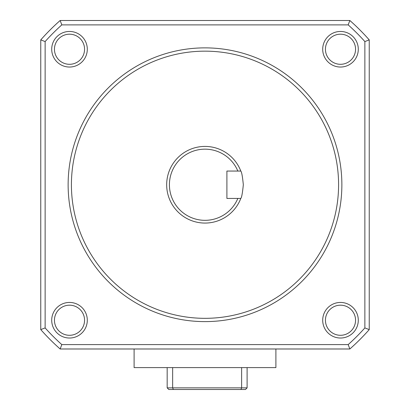 <?xml version="1.0" encoding="UTF-8"?>
<svg xmlns="http://www.w3.org/2000/svg" width="410" height="410" viewBox="0 0 410 410"><rect width="100%" height="100%" fill="white"/><g stroke="black" fill="none" stroke-linecap="round" stroke-linejoin="round"><path stroke-width="0.61" d="M355.552 320.236A15.057 15.057 0 0 1 340.495 335.293A15.057 15.057 0 0 1 325.438 320.236A15.057 15.057 0 0 1 340.495 305.183A15.057 15.057 0 0 1 355.552 320.236M358.289 320.236A17.794 17.794 0 0 1 340.495 338.03A17.794 17.794 0 0 1 322.701 320.236A17.794 17.794 0 0 1 340.495 302.442A17.794 17.794 0 0 1 358.289 320.236M348.182 344.605L349.848 348.987L60.152 348.987L61.818 344.605L348.182 344.605A214.609 214.609 0 0 0 364.864 327.928L369.241 329.594L369.241 39.893L364.864 41.559A214.609 214.609 0 0 0 348.182 24.882L349.848 20.5A218.991 218.991 0 0 1 369.241 39.893M349.848 20.5L60.152 20.5A218.991 218.991 0 0 0 40.759 39.893L40.759 329.594L45.136 327.928L45.136 41.559L40.759 39.893M60.152 348.987A218.991 218.991 0 0 1 40.759 329.594M348.182 24.882L61.818 24.882L60.152 20.5M364.864 327.928L364.864 41.559M349.848 348.987A218.991 218.991 0 0 0 369.241 329.594M61.818 24.882A214.609 214.609 0 0 0 45.136 41.559M61.818 344.605A214.609 214.609 0 0 1 45.136 327.928M325.438 49.251A15.057 15.057 0 0 0 340.495 64.303A15.057 15.057 0 0 0 355.552 49.251A15.057 15.057 0 0 0 340.495 34.194A15.057 15.057 0 0 0 325.438 49.251M322.701 49.251A17.794 17.794 0 0 0 340.495 67.04A17.794 17.794 0 0 0 358.289 49.251A17.794 17.794 0 0 0 340.495 31.457A17.794 17.794 0 0 0 322.701 49.251M54.448 49.251A15.057 15.057 0 0 1 69.505 34.194A15.057 15.057 0 0 1 84.562 49.251A15.057 15.057 0 0 1 69.505 64.303A15.057 15.057 0 0 1 54.448 49.251M51.711 320.236A17.794 17.794 0 0 0 69.505 338.03A17.794 17.794 0 0 0 87.299 320.236A17.794 17.794 0 0 0 69.505 302.442A17.794 17.794 0 0 0 51.711 320.236M87.299 49.251A17.794 17.794 0 0 1 69.505 67.04A17.794 17.794 0 0 1 51.711 49.251A17.794 17.794 0 0 1 69.505 31.457A17.794 17.794 0 0 1 87.299 49.251M205 47.873A136.868 136.868 0 0 0 68.132 184.741A136.868 136.868 0 0 0 205 321.614A136.868 136.868 0 0 0 341.868 184.741A136.868 136.868 0 0 0 205 47.873M205 318.329A133.583 133.583 0 0 0 338.583 184.741A133.583 133.583 0 0 0 205 51.158A133.583 133.583 0 0 0 71.417 184.741A133.583 133.583 0 0 0 205 318.329M84.562 320.236A15.057 15.057 0 0 0 69.505 305.183A15.057 15.057 0 0 0 54.448 320.236A15.057 15.057 0 0 0 69.505 335.293A15.057 15.057 0 0 0 84.562 320.236M240.798 171.057A38.325 38.325 0 0 0 166.675 184.741A38.325 38.325 0 0 0 240.798 198.43C241.659 197.63 242.505 193.064 243.325 184.741C242.505 176.423 241.659 171.857 240.798 171.057L237.846 171.057A35.588 35.588 0 0 0 183.316 156.528A35.588 35.588 0 0 0 183.316 212.959A35.588 35.588 0 0 0 237.846 198.43L226.899 198.43L226.899 171.057L237.846 171.057M240.798 198.43L237.846 198.43M275.899 348.987L275.899 367.601L134.101 367.601L134.101 348.987M240.947 389.5L241.628 387.86L247.102 387.86L245.462 389.5L168.812 389.5L167.172 387.86L167.172 367.601M173.327 389.5L172.646 387.86L241.628 387.86L241.628 367.601M247.102 367.601L247.102 387.86M172.646 367.601L172.646 387.86L167.172 387.86"/></g></svg>

